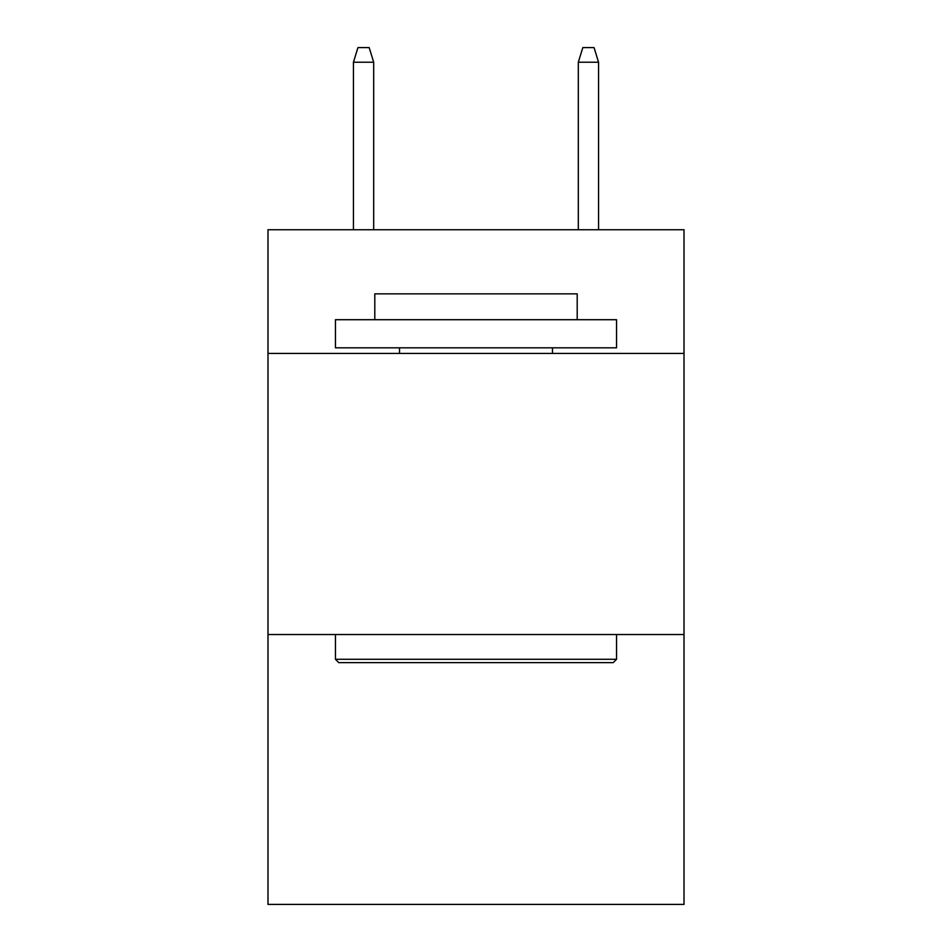 <?xml version="1.0" encoding="UTF-8"?>
<svg xmlns="http://www.w3.org/2000/svg" width="952" height="952" viewBox="0 0 952 952"><rect width="100%" height="100%" fill="white"/><g stroke="black" fill="none" stroke-linecap="round" stroke-linejoin="round"><path stroke-width="1.43" d="M684.012 353.442L684.012 229.753L267.988 229.753L267.988 353.442L684.012 353.442L684.012 904.4L267.988 904.4L267.988 353.442M684.012 634.544L267.988 634.544M338.817 662.651L335.449 659.284L616.551 659.284L613.183 662.651L338.817 662.651M616.551 319.705L616.551 347.813L335.449 347.813L335.449 319.705L616.551 319.705M374.802 319.705L374.802 293.847L577.198 293.847L577.198 319.705M616.551 634.544L616.551 659.284M335.449 634.544L335.449 659.284M552.457 347.813L552.457 353.442M399.542 347.813L399.542 353.442M373.684 229.753L373.684 62.213L353.442 62.213L353.442 229.753M353.442 62.213L357.94 47.6L369.186 47.6L373.684 62.213M578.316 62.213L582.814 47.6L594.06 47.6L598.558 62.213L578.316 62.213L578.316 229.753M598.558 62.213L598.558 229.753"/></g></svg>
